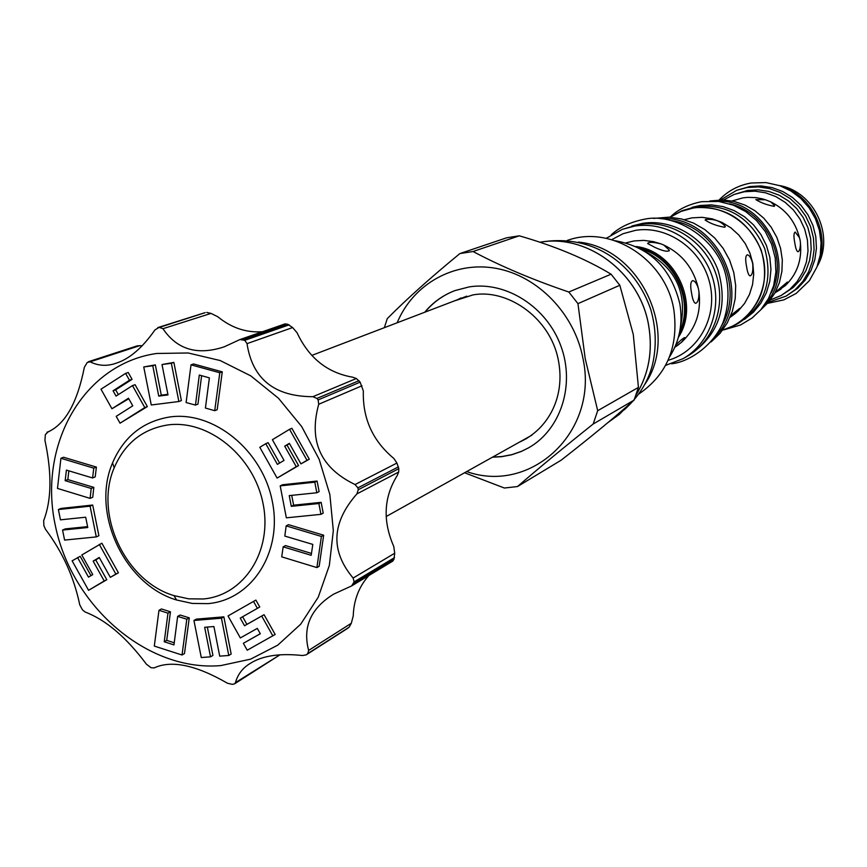 <?xml version="1.0" encoding="UTF-8"?>
<svg xmlns="http://www.w3.org/2000/svg" width="867" height="867" viewBox="0 0 867 867"><rect width="100%" height="100%" fill="white"/><g stroke="black" fill="none" stroke-linecap="round" stroke-linejoin="round"><path stroke-width="1.3" d="M272.39 439.699L284.04 460.41L277.397 464.387L265.757 443.709L259.807 447.307L277.104 478.075L296.243 466.684L284.69 446.158L289.361 443.34L300.936 463.899L306.994 460.29L289.545 429.317L272.39 439.699M220.749 665.596C147.618 671.914 72.156 606.9 55.423 525.998C37.671 445.248 83.037 364.032 156.645 353.476L188.193 352.977L220.142 360.531L250.791 375.866L278.48 398.256L301.694 426.564L319.143 459.272L329.872 494.613L333.318 530.658L329.341 565.457L318.243 597.179L300.708 624.186L277.743 645.167L250.606 659.158L220.749 665.596M260.284 633.712L243.345 643.303L247.214 650.207L275.164 634.481L264.067 614.692L246.9 624.381L242.63 616.74M264.067 614.692L244.537 625.757L240.246 618.095L259.753 607.008L255.873 600.083L228.021 615.938L240.343 637.939L257.304 628.391L260.317 633.777L243.345 643.303M228.78 655.474L231.164 654.043L223.859 616.849L196.375 619.114L193.937 620.469L201.274 657.522L210.508 656.839L204.666 627.285L213.911 626.538L219.709 656.146L228.78 655.474L221.453 618.204L193.937 620.469M210.508 656.839L212.924 655.409L207.332 627.069M182.016 655.008L184.476 653.588L189.266 617.846L180.119 615.028L177.648 616.383L173.964 644.907L164.242 641.753L167.97 613.175L158.975 610.292L154.304 646.088L182.016 655.008L186.817 619.201L177.648 616.383M174.234 642.794L166.724 640.366L170.452 611.831L161.468 608.959L158.975 610.292M90.981 575.655L80.187 556.321L72.124 560.83L88.564 590.297L106.804 579.72L95.738 559.898L99.369 557.719M106.804 579.72L104.213 580.977L93.137 561.133L99.228 557.459L110.326 577.346L118.421 572.805L101.883 543.208L81.801 554.978L92.758 574.593L88.499 577.14L77.564 557.546M96.291 536.911L98.892 535.719L92.704 505.038L61.037 508.42L58.382 509.547L60.473 519.842L85.681 517.209L87.773 527.526L62.554 530.062L64.602 540.087L96.291 536.911L90.081 506.165L58.382 509.547M87.589 526.637L65.209 528.903L62.554 530.062M67.832 479.592L65.166 480.665L66.412 470.109L92.585 477.966L95.207 476.883L96.4 467.085L63.594 457.256L60.928 458.285L57.482 488.414L90.114 498.373L92.726 497.257L93.831 487.362L67.832 479.592L68.861 470.846M118.356 394.626L115.679 389.847L132.066 379.345L128.218 372.485L125.617 373.374L100.995 389.196L111.941 408.747L128.782 398.744M111.941 408.747L128.489 398.224L132.759 405.843L116.2 416.344L120.036 423.194L147.357 406.601L135.068 384.688L132.478 385.598L116.048 396.089L113.068 390.768L129.476 380.255L125.617 373.374M178.862 401.519L181.376 400.576L173.888 362.406L162.01 364.53L168.003 394.929L158.737 396.1L152.776 365.755L143.749 366.958L151.27 404.987L178.862 401.519L171.352 363.284L162.01 364.53M167.884 394.322L161.284 395.168L155.345 364.877L143.749 366.958M195.465 405.095L199.312 375.043L209.391 377.871L205.414 408.043L214.723 410.698L217.184 409.723L222.266 371.845L193.525 363.956L191.022 364.844L186.102 402.537L195.465 405.095L197.958 404.13L201.61 375.693M279.608 463.054L268.131 442.658L265.757 443.709M277.104 478.075L298.573 465.59L287.031 445.096L289.513 443.601M300.936 463.899L309.291 459.207L291.886 428.298L289.545 429.317M293.61 505.179L291.29 506.35L289.231 495.61L316.823 492.759L319.11 491.611L317.094 481.055L282.544 484.751L280.204 485.878L286.348 517.827L320.931 514.348L323.207 513.156L321.148 502.351L293.61 505.179L291.724 495.35M311.47 553.428L285.492 545.592L283.162 546.839L281.721 556.852L316.899 567.582L321.397 536.445L286.175 525.879L284.82 536.077L312.803 544.411L311.199 555.303L283.162 546.839M316.899 567.582L319.175 566.292L323.662 535.21L288.494 524.665L286.175 525.879M208.015 603.627L192.311 603.443L176.575 599.997C124.414 584.651 90.84 512.809 112.537 462.945C123.775 436.784 142.827 421.46 169.683 416.984C213.52 410.6 262.408 450.222 272.281 501.202C282.826 552.095 251.918 599.953 208.015 603.627M159.127 327.347L154.987 329.904C142.329 347.949 129.335 359.068 116.005 363.251C107.118 366.405 98.47 365.928 90.092 361.832L87.274 362.439L84.337 367.326C77.38 402.526 65.339 424.017 48.216 431.82L45.355 434.584L44.943 440.393C52.009 473.393 51.587 500.118 43.675 520.601L43.903 525.792L45.539 529.369C62.63 552.127 74.031 577.281 79.753 604.819L82.441 609.837L85.129 612.015C105.915 619.938 126.344 637.321 146.393 664.176L151.031 667.709L154.131 667.915C171.449 659.895 195.909 665.011 227.501 683.261L232.313 684.356L234.534 683.846L235.445 682.622C237.818 674.255 242.76 667.839 250.292 663.385C262.343 655.701 279.727 653.079 302.464 655.528L306.159 654.878L307.742 653.599L308.641 650.413C302.475 627.025 310.809 608.276 333.676 594.133L351.655 585.908L354.126 581.876L353.129 578.04C330.284 550.87 331.541 522.812 356.901 493.897L358.266 489.736L357.898 487.861L355.058 484.555C320.627 467.931 308.511 441.162 318.72 404.26L318.113 399.936L316.943 398.419L312.911 396.685C274.416 396.631 252.449 378.944 247.019 343.635L244.787 340.33L239.964 339.55L224.206 346.833C197.438 355.665 177.02 349.618 162.953 328.701L159.127 327.347M280.074 654.758L234.534 683.846M159.929 327.227L205.165 312.662L158.336 327.477M206.725 312.423L211.017 313.399L217.736 316.715C231.37 327.867 246.271 332.874 262.452 331.736M284.799 324.095L287.573 324.139L243.161 339.604M318.113 399.936L360.141 382.141L356.348 378.511L352.685 377.188C327.455 372.853 308.901 358.028 297.034 332.7L292.613 327.563L287.573 324.139M358.266 489.736L398.809 468.657L396.913 463.054L393.867 458.48C372.712 440.913 362.536 418.425 363.349 391.017L360.141 382.141M353.595 583.556L393.976 559.258L394.723 553.222L393.759 546.459C382.585 520.85 383.734 497.225 397.205 475.582L398.668 472.049L398.809 468.657M393.976 559.258L392.729 561.133L351.655 585.908M306.495 654.628L349.195 627.134L351.308 623.265L353.227 615.993C353.779 600.029 358.992 586.536 368.865 575.525M347.981 628.131L347.353 628.532M204.254 312.954L205.165 312.662M142.275 345.738L137.311 345.825L88.467 361.702M386.173 516.526L531.774 435.245M466.782 296.167L311.795 355.416M461.049 297.945L457.592 299.646M526.735 438.507L523.202 440.057M492.749 457.05L501.82 456.551L511.801 454.655L521.381 451.382L528.653 447.795M455.153 290.51C443.275 295.04 433.229 302.247 425.014 312.109M424.732 312.218C432.98 302.312 443.07 295.094 455.012 290.564L469.361 286.858C506.209 281.092 546.763 306.983 560.906 346.052C575.33 385.035 560.721 429.794 528.523 447.86L521.219 451.49L511.584 454.796L501.549 456.703L492.478 457.202M466.717 471.583C530.972 494.569 598.696 431.874 583.09 359.068C574.897 314.125 538.017 275.912 496.195 268.38C454.362 260.685 413.212 283.942 397.173 322.762M464.582 472.764L504.366 488.023L517.491 486.55C538.7 468.202 563.929 447.361 593.191 424.006L597.699 410.698L585.214 358.645L577.953 303.645L568.806 292.016C532.728 279.748 500.823 266.256 473.057 251.517L459.889 253.576C431.202 277.093 407.002 298.779 387.278 318.612L384.341 327.672M517.491 486.55L561.155 460.193C590.655 437.174 614.963 417.146 634.08 400.12L593.191 424.006M634.08 400.12L638.437 387.386L633.268 334.38L619.829 285.265L577.953 303.645M638.437 387.386L597.699 410.698M459.889 253.576L506.61 237.807L519.268 235.813L473.057 251.517M619.829 285.265L611.083 274.2C585.973 259.016 555.368 246.217 519.268 235.813M578.311 242.077C640.42 247.778 680.281 333.091 644.81 384.384M567.191 240.473C610.975 224.271 666.127 259.656 673.887 310.083C678.666 346.702 667.016 374.652 638.914 393.943M669.443 357.085C679.587 341.208 683.044 323.445 679.836 303.808C671.058 267.968 649.459 246.932 615.05 240.701M680.465 326.946C687.639 292.992 675.892 267.86 645.243 251.571M679.652 332.007C694.424 300.86 674.212 257.607 640.843 248.959M679.186 334.174C696.613 302.106 674.656 255.126 638.881 247.919M675.816 344.936C681.549 339.365 684.637 336.97 685.082 337.751L681.343 342.443L674.84 347.233M698.943 291.637C699.095 298.725 697.968 302.626 695.583 303.331C693.925 302.778 692.614 299.527 691.649 293.577C690.132 285.872 690.49 281.558 692.711 280.626C694.922 280.908 696.819 283.563 698.412 288.613L698.943 291.637C701.446 312.218 695.583 329.146 681.343 342.443M663.829 245.058L669.367 250.227C668.197 252.134 663.439 251.235 655.105 247.496L647.66 243.54C648.451 241.85 652.927 241.969 661.087 243.92L663.829 245.058C682.101 253.814 693.633 268.326 698.412 288.613M678.384 337.328C700.352 304.154 675.491 250.942 635.944 246.51M606.196 238.327L622.452 229.289L634.72 226.07C665.975 220.998 699.875 242.023 711.384 274.145C723.121 306.181 710.366 343.354 682.936 358.732L665.585 365.397M622.452 229.289L639.044 224.445C670.169 219.384 703.906 240.3 715.351 272.26C727.023 304.122 714.321 341.11 687.011 356.424L682.936 358.732M631.88 226.005L642.48 223.372C673.117 218.397 706.345 238.707 717.974 270.005C728.323 305.585 719.502 333.448 691.508 353.606M672.51 220.76C717.345 227.685 745.046 286.966 721.593 325.797M660.936 218.701C717.258 214.745 754.919 295.333 715.752 336.006M653.501 218.43L668.999 217.162L681.484 218.928L693.567 223.101L704.795 229.56L714.776 238.067L723.121 248.32L729.537 259.948L733.775 272.52L735.693 285.579L735.216 298.649L732.377 311.242L727.272 322.914L720.13 333.253L711.189 341.88M730.057 317.311C735.931 313.355 739.172 310.353 739.779 308.294L730.838 315.447M752.719 263.731C753.271 270.927 752.393 274.991 750.085 275.923C748.644 275.424 747.484 272.357 746.595 266.733C745.208 259.666 745.436 255.689 747.278 254.822C749.532 255.191 751.342 258.16 752.719 263.731M705.63 219.492L705.142 220.055C710.431 223.567 716.976 225.962 724.779 227.262L725.321 226.504C720.759 221.052 714.202 218.722 705.63 219.492M722.536 330.229L735.335 324.984C761.389 307.352 770.015 282.404 761.215 250.119C747.452 219.524 724.758 205.414 693.145 207.777L681.961 210.746L669.703 217.194M735.335 324.984L738.868 322.99C764.813 305.444 773.418 280.605 764.661 248.471C750.963 218.029 728.378 203.994 696.895 206.346L681.961 210.746M692.094 207.321L699.886 205.512L711.46 204.872L723.045 206.595L734.208 210.616L744.515 216.783L753.542 224.889L760.955 234.599L766.461 245.545L769.831 257.315L770.947 269.42L769.777 281.417L766.352 292.818L760.836 303.212L753.445 312.174L744.46 319.392M729.526 203.843C766.591 211.667 788.927 259.471 771.153 292.916M765.127 304.133C798.854 267.968 766.439 198.586 717.052 201.263M760.76 309.822L768.661 302.084L774.957 292.873L779.433 282.512L781.915 271.371L782.305 259.851L780.582 248.352L776.81 237.309L771.121 227.111L763.719 218.126L754.875 210.692L744.926 205.056L734.208 201.426L723.132 199.919L709.9 200.971M770.351 299.96L781.2 295.463L789.891 289.361L797.174 281.537L802.766 272.303L806.429 262.018L808.001 251.105L807.426 239.986L804.706 229.137L799.948 218.972L793.359 209.933L785.199 202.369L775.813 196.581L765.572 192.799L754.897 191.174L744.222 191.759L734.013 194.501L723.609 199.941M765.463 199.778L770.839 201.924L774.664 205.772L774.22 206.357C766.959 205.002 760.825 202.759 755.829 199.605L765.463 199.778L762.31 198.836L755.861 197.622L747.722 197.351L742.9 197.871L732.051 200.96M775.206 292.407L787.399 282.024L785.404 285.514L774.979 292.829L781.048 289.09M800.176 240.462L800.458 243.443C800.284 248.569 799.439 251.332 797.933 251.744C796.675 251.289 795.646 248.406 794.833 243.074C793.543 236.55 793.673 232.876 795.223 232.063L799.45 237.623L800.176 240.462M781.2 295.463L793.142 287.551L800.404 279.759L805.974 270.569L809.626 260.328L811.198 249.468L810.623 238.403L807.914 227.609L803.178 217.498L796.621 208.492L788.504 200.96L779.151 195.205L768.964 191.455L758.332 189.84L747.701 190.426L734.013 194.501M768.509 302.258L786.141 296.091L795.212 289.665L802.82 281.45L808.651 271.761L812.466 260.978L814.091 249.544L813.452 237.905L810.58 226.547L805.584 215.926L798.67 206.465L790.119 198.554L780.278 192.517L769.549 188.572L758.376 186.893L747.191 187.51L736.701 190.306L720.672 199.876M786.141 296.091L797.618 288.321L805.205 280.128L811.013 270.471L814.817 259.732L816.432 248.33L815.804 236.745L812.943 225.42L807.968 214.832L801.075 205.414L792.557 197.535L782.749 191.509L772.053 187.586L760.912 185.906L749.76 186.535L736.701 190.306M817.202 266.332C835.084 236.073 814.146 191.271 779.466 185.571M611.083 274.2L568.806 292.016M246.9 624.381L244.537 625.757M272.845 635.89L261.715 616.058M257.401 608.363L253.511 601.427M223.859 616.849L221.453 618.204M189.266 617.846L186.817 619.201M170.452 611.831L167.97 613.175M166.724 640.366L164.242 641.753M95.738 559.898L93.137 561.133M88.564 590.297L104.213 580.977M118.421 572.805L115.853 574.052L99.282 544.4M110.326 577.346L115.853 574.052M92.704 505.038L90.081 506.165M90.114 498.373L91.208 488.457L65.166 480.665M93.831 487.362L91.208 488.457M96.4 467.085L93.777 468.147L60.928 458.285M92.585 477.966L93.777 468.147M132.066 379.345L129.476 380.255M115.679 389.847L113.068 390.768M147.357 406.601L144.789 407.555L132.478 385.598M120.036 423.194L144.789 407.555M155.345 364.877L152.776 365.755M161.284 395.168L158.737 396.1M173.888 362.406L171.352 363.284M222.266 371.845L219.806 372.756L191.022 364.844M214.723 410.698L219.806 372.756M298.573 465.59L296.243 466.684M287.031 445.096L284.69 446.158M309.291 459.207L306.994 460.29M317.094 481.055L314.808 482.182L280.204 485.878M316.823 492.759L314.808 482.182M321.148 502.351L318.872 503.521L291.29 506.35M320.931 514.348L318.872 503.521M323.662 535.21L321.397 536.445M167.504 424.993C142.481 429.111 124.718 443.373 114.216 467.757C93.95 514.239 125.314 581.345 173.964 595.618L188.638 598.826L203.268 598.978C244.169 595.499 272.867 550.881 263.026 503.499C253.814 456.053 208.34 419.108 167.504 424.993M780.712 186.026C812.455 194.945 831.182 235.011 817.657 265.085M280.052 654.758L235.445 682.622M162.953 328.701L211.017 313.399M244.787 340.33L289.144 324.843M247.019 343.635L292.613 327.563M356.348 378.511L312.911 396.685M359.014 380.678L316.943 398.419M318.72 404.26L361.951 385.782M396.913 463.054L355.058 484.555M398.462 466.847L357.898 487.861M356.901 493.897L398.668 472.049M394.723 553.222L353.129 578.04M394.496 557.622L354.126 581.876M351.308 623.265L308.641 650.413M349.195 627.134L307.742 653.599M90.092 361.832L140.042 345.565M47.089 432.2L49.332 431.387M636.042 394.994C648.689 374.316 652.905 351.254 648.689 325.797C640.312 273.43 587.501 233.461 539.838 242.251C587.501 233.451 640.323 273.387 648.711 325.754C652.938 351.265 648.711 374.338 636.031 395.027M608.06 422.489L619.276 414.415L629.095 404.51L619.287 414.404L608.06 422.489M661.087 243.92L653.458 241.633L643.704 240.387L634.005 240.95L625.996 242.858M674.808 347.309L679.132 344.275M668.078 360.325C698.856 351.699 718.179 316.249 709.65 282.675C701.501 249.013 667.308 225.117 635.489 230.351L623.059 233.711L611.701 239.671M730.025 317.398L737.969 311.22L744.536 303.483L749.467 294.477L752.567 284.549L753.705 274.08L752.827 263.481L749.966 253.175L745.23 243.562L738.803 235.022L730.957 227.88L721.983 222.429L712.24 218.863L702.118 217.324L691.996 217.855L684.356 219.687M722.807 329.861C752.101 321.917 770.796 288.646 763.014 257.087C755.601 225.463 723.36 203.03 693.199 208.058L681.148 211.364L670.169 217.227M785.404 285.514C796.936 274.232 801.964 260.208 800.458 243.443M799.45 237.623C795.223 221.248 785.686 209.348 770.839 201.924M285.254 323.825L239.964 339.55M306.159 654.878L347.667 628.358M204.677 312.781L157.805 327.596M47.024 432.221L49.365 431.365M519.691 442.018C547.738 429.544 567.408 396.078 557.308 355.459C547.272 315.902 506.512 288.819 473.122 294.867L453.831 301.087M669.129 250.921L669.367 250.227M671.567 363.761C688.441 362.178 712.685 346.301 722.807 323.044C728.486 307.698 729.494 291.821 725.82 275.403C717.107 237.092 673.388 212.61 644.506 219.21C630.634 221.941 619.558 227.132 611.289 234.784M724.248 329.742L740.581 324.962L752.068 318.026L760.793 309.79L768.52 298.508L773.635 285.687L775.9 271.935L775.217 257.889L771.619 244.212L765.279 231.543L756.49 220.478L745.663 211.548L733.309 205.165L718.667 201.447L701.598 201.686C688.842 204.254 678.709 209.088 671.188 216.197M173.964 595.618L176.575 599.997M114.216 467.757L112.537 462.945M545.592 241.546L547.738 241.189C599.411 235.932 637.104 268.716 650.868 309.877C656.037 328.149 656.601 346.291 652.58 364.303C648.364 381.339 638.925 396.512 624.229 409.831M751.212 183.002L765.962 182.579L779.877 185.711L790.975 191.011L800.859 198.478L809.117 207.82L815.392 218.625L819.434 230.449L821.071 242.793L820.236 255.147L816.952 266.993L809.377 280.67L796.166 293.436L783.887 299.874L767.555 303.352M751.136 183.024C738.63 185.17 727.987 190.805 719.209 199.898"/></g></svg>
